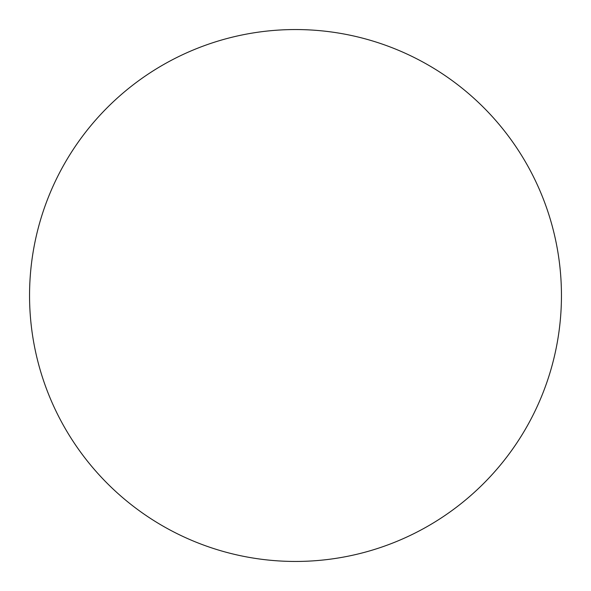 <?xml version="1.0" encoding="UTF-8"?>
<svg xmlns="http://www.w3.org/2000/svg" width="591" height="591" viewBox="0 0 591 591"><rect width="100%" height="100%" fill="white"/><g stroke="black" fill="none" stroke-linecap="round" stroke-linejoin="round"><path stroke-width="0.89" d="M561.45 295.5A265.95 265.95 0 0 0 295.5 29.55A265.95 265.95 0 0 0 29.55 295.5A265.95 265.95 0 0 0 295.5 561.45A265.95 265.95 0 0 0 561.45 295.5"/></g></svg>
